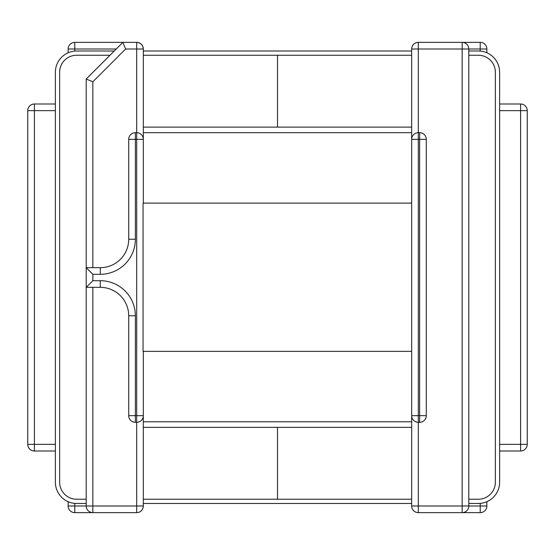 <?xml version="1.0" encoding="UTF-8"?>
<svg xmlns="http://www.w3.org/2000/svg" width="555" height="555" viewBox="0 0 555 555"><rect width="100%" height="100%" fill="white"/><g stroke="black" fill="none" stroke-linecap="round" stroke-linejoin="round"><path stroke-width="0.83" d="M68.133 52.774L68.161 48.452M486.867 501.699L486.839 506.548M143.329 351.364L143.329 415.66A6.639 6.639 0 0 1 136.683 422.3L135.358 422.3A6.639 6.639 0 0 1 128.711 415.66L128.711 315.76A28.43 28.43 0 0 0 100.282 287.33L86.205 287.33L86.205 79.025L122.87 42.36L136.683 42.36C140.692 42.784 142.906 44.997 143.329 49.006L143.329 203.109M135.358 239.24L128.711 239.24L128.711 139.34A6.639 6.639 0 0 1 135.358 132.701L135.358 139.34L136.683 139.34L136.683 132.701L135.358 132.701A6.639 6.639 0 0 0 128.711 139.34L135.358 139.34L135.358 239.24A35.069 35.069 0 0 1 100.282 274.309L92.845 274.309L86.205 267.67L100.282 267.67A28.43 28.43 0 0 0 128.711 239.24A28.43 28.43 0 0 1 100.282 267.67L100.282 274.309M143.301 416.215L143.329 505.993A6.639 6.639 0 0 1 136.683 512.64L74.779 512.64A6.639 6.639 0 0 1 68.133 505.993L68.133 501.699M55.382 110.646L34.389 110.646L34.389 444.354L27.75 444.354L27.75 110.646A6.639 6.639 0 0 1 34.389 104L55.382 104M92.845 287.33L92.845 512.64A6.639 6.639 0 0 1 86.205 505.993L86.205 287.33L92.845 280.691L100.282 280.691A35.069 35.069 0 0 1 135.358 315.76L135.358 415.66L136.683 415.66L136.683 139.34L143.329 139.34A6.639 6.639 0 0 0 136.683 132.701L137.238 132.721M55.382 451L34.389 451A6.639 6.639 0 0 1 27.75 444.354A6.639 6.639 0 0 0 34.389 451L34.389 444.354L55.382 444.354M116.224 49.006L74.779 49.006L74.779 42.36L122.87 42.36L125.617 49.006L92.845 81.779L92.845 267.67M462.155 512.64A6.639 6.639 0 0 0 468.795 505.993L480.221 505.993L480.221 512.64L418.317 512.64A6.639 6.639 0 0 1 411.671 505.993L411.671 49.006A6.639 6.639 0 0 1 418.317 42.36L480.221 42.36L480.221 49.006L468.795 49.006L468.795 505.993A6.639 6.639 0 0 1 462.155 512.64L462.155 49.006L418.317 49.006L418.317 132.701L419.642 132.701A6.639 6.639 0 0 1 426.289 139.34L426.289 415.66A6.639 6.639 0 0 1 419.642 422.3L419.642 415.66L418.317 415.66L418.317 422.3L419.642 422.3A6.639 6.639 0 0 0 426.289 415.66L419.642 415.66L419.642 139.34L418.317 139.34L418.317 415.66L411.671 415.66A6.639 6.639 0 0 0 418.317 422.3L417.762 422.279M499.618 104L520.611 104A6.639 6.639 0 0 1 527.25 110.646L527.25 444.354L520.611 444.354L520.611 110.646L499.618 110.646M499.618 444.354L520.611 444.354L520.611 451A6.639 6.639 0 0 0 527.25 444.354A6.639 6.639 0 0 1 520.611 451L499.618 451M486.839 48.452L486.867 52.774M480.776 42.388L480.221 42.36A6.639 6.639 0 0 1 486.867 49.006A6.639 6.639 0 0 0 480.221 42.36M480.221 512.64A6.639 6.639 0 0 0 486.867 505.993A6.639 6.639 0 0 1 480.221 512.64L480.776 512.612M74.779 42.36A6.639 6.639 0 0 0 68.133 49.006A6.639 6.639 0 0 1 74.779 42.36L74.224 42.388M74.779 503.392L74.779 512.64L74.224 512.612M68.161 506.548L68.133 505.993L86.205 505.993A6.639 6.639 0 0 0 92.845 512.64M417.762 132.721L418.317 132.701A6.639 6.639 0 0 0 411.671 139.34L411.699 138.785M462.155 42.36A6.639 6.639 0 0 1 468.795 49.006L462.155 49.006L462.155 42.36A6.639 6.639 0 0 1 468.795 49.006M417.762 42.388L418.317 42.36L418.317 49.006L411.671 49.006L411.699 48.452M411.699 416.215L411.671 421.772L143.329 421.772M418.317 422.3L418.317 512.64L417.762 512.612M411.699 506.548L411.671 505.993L468.795 505.993M86.205 79.025L92.845 81.779M143.301 138.785L143.329 139.34A6.639 6.639 0 0 0 136.683 132.701L136.683 49.006L125.617 49.006M136.683 42.36A6.639 6.639 0 0 1 143.329 49.006C142.906 44.997 140.692 42.784 136.683 42.36L136.683 49.006L143.329 49.006M137.238 422.279L136.683 422.3L136.683 415.66L143.329 415.66M86.205 505.993L143.329 505.993L143.301 506.548M137.238 512.612L136.683 512.64L136.683 422.3M411.671 139.34L418.317 139.34L418.317 132.701A6.639 6.639 0 0 0 411.671 139.34L411.671 132.701L143.329 132.701M411.671 351.364L143.058 351.364L143.058 203.109L411.671 203.109M143.329 427.35L277.5 427.35L277.5 499.223L143.329 499.223L411.671 499.223M76.639 499.223L86.205 499.223L76.639 499.223A17.004 17.004 0 0 1 59.635 482.219L59.635 72.254A17.004 17.004 0 0 1 76.639 55.25L109.98 55.25M143.329 55.25L277.5 55.25L277.5 127.116L143.329 127.116M468.795 499.223L478.361 499.223A17.004 17.004 0 0 0 495.365 482.219L495.365 72.254A17.004 17.004 0 0 0 478.361 55.25L468.795 55.25L478.361 55.25M277.5 55.25L411.671 55.25L277.5 55.25L277.5 127.116L411.671 127.116M411.671 427.35L277.5 427.35L277.5 499.223M86.205 503.468L76.639 503.468A21.256 21.256 0 0 1 55.382 482.219L55.382 72.254A21.256 21.256 0 0 1 76.639 50.998L114.233 50.998M468.795 50.998L478.361 50.998A21.256 21.256 0 0 1 499.618 72.254L499.618 482.219A21.256 21.256 0 0 1 478.361 503.468L468.795 503.468M411.671 503.468L143.329 503.468M143.329 50.998L411.671 50.998M59.635 482.219L59.635 72.254M495.365 72.254L495.365 482.219M68.133 49.006L74.779 49.006L74.779 51.081M486.867 505.993L480.221 505.993L480.221 503.392M480.221 51.081L480.221 49.006L486.867 49.006M92.845 274.309L92.845 280.691M128.711 415.66L135.358 415.66L135.358 422.3M426.289 139.34L419.642 139.34L419.642 132.701M135.358 315.76L128.711 315.76A28.43 28.43 0 0 0 100.282 287.33L100.282 280.691M520.611 104L520.611 110.646L527.25 110.646A6.639 6.639 0 0 0 520.611 104M34.389 104A6.639 6.639 0 0 0 27.75 110.646L34.389 110.646L34.389 104"/></g></svg>
